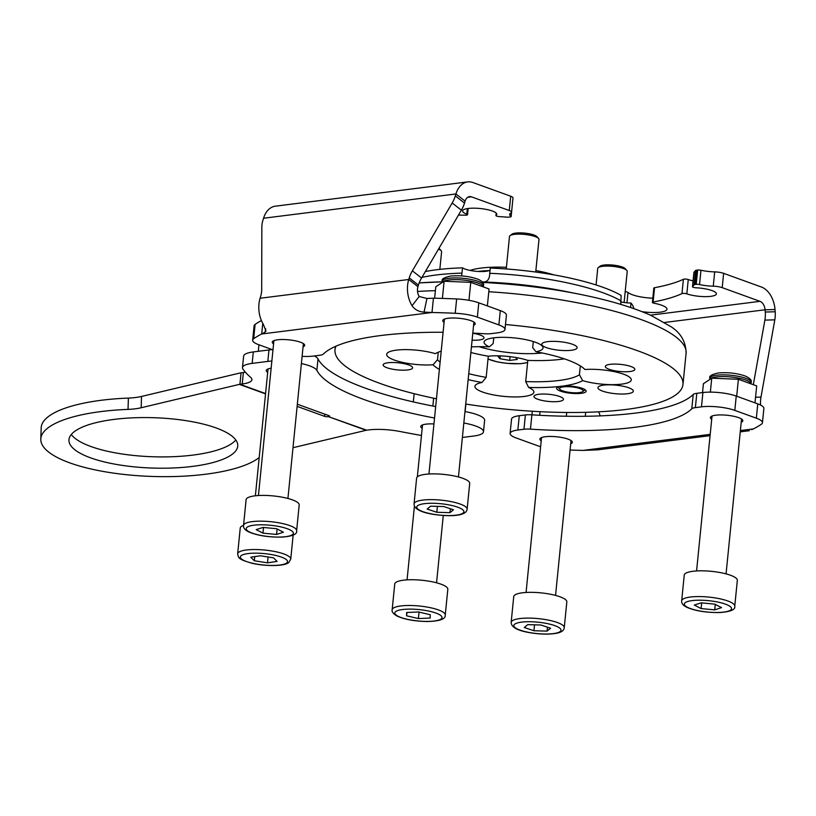 <?xml version="1.0" encoding="UTF-8"?>
<svg xmlns="http://www.w3.org/2000/svg" width="816" height="816" viewBox="0 0 816 816"><rect width="100%" height="100%" fill="white"/><g stroke="black" fill="none" stroke-linecap="round" stroke-linejoin="round"><path stroke-width="1.22" d="M470.077 270.412A54.529 13.127 5.7 0 1 481.103 268.066A54.529 13.127 5.7 0 1 506.42 267.311M558.613 401.462A14.821 3.57 -174.3 0 0 563.458 399.35A14.821 3.57 -174.3 0 0 554.849 395.189A14.821 3.57 -174.3 0 0 538.805 394.291A14.821 3.57 -174.3 0 0 533.97 396.403A14.821 3.57 -174.3 0 0 542.569 400.554A14.821 3.57 -174.3 0 0 558.613 401.462M407.776 369.944A14.821 3.57 -174.3 0 0 412.621 367.822A14.821 3.57 -174.3 0 0 404.012 363.671A14.821 3.57 -174.3 0 0 387.967 362.763A14.821 3.57 -174.3 0 0 383.132 364.885A14.821 3.57 -174.3 0 0 391.731 369.036A14.821 3.57 -174.3 0 0 407.776 369.944M482.327 281.969L483.307 281.989C487.458 281.989 489.61 279.092 489.743 273.309L490.273 268.046A118.544 28.54 5.7 0 1 621.109 295.392L620.823 304.399M472.087 340.19A14.821 3.57 -174.3 0 0 479.145 339.986A14.821 3.57 -174.3 0 0 483.99 337.875A14.821 3.57 -174.3 0 0 472.78 333.254M490.059 270.178A14.821 3.57 5.7 0 1 485.999 271.3A14.821 3.57 5.7 0 1 462.55 267.852L461.591 275.91M629.983 371.515A14.821 3.57 -174.3 0 0 634.828 369.393A14.821 3.57 -174.3 0 0 626.219 365.242A14.821 3.57 -174.3 0 0 610.174 364.334A14.821 3.57 -174.3 0 0 605.339 366.455A14.821 3.57 -174.3 0 0 613.938 370.607A14.821 3.57 -174.3 0 0 629.983 371.515M439.385 369.413A78.836 18.982 5.7 0 1 433.01 364.772A29.641 7.14 -174.3 0 1 402.196 362.304A29.641 7.14 -174.3 0 1 386.682 354.358A29.641 7.14 -174.3 0 1 396.362 350.135A29.641 7.14 -174.3 0 1 435.305 353.644A78.836 18.982 5.7 0 1 441.211 351.155M627.524 393.73A17.779 4.284 -174.3 0 0 633.328 391.19A17.779 4.284 -174.3 0 0 623.006 386.213A17.779 4.284 -174.3 0 0 603.748 385.121A17.779 4.284 -174.3 0 0 597.944 387.661A17.779 4.284 -174.3 0 0 608.267 392.649A17.779 4.284 -174.3 0 0 627.524 393.73M571.333 350.268A17.779 4.284 -174.3 0 0 577.136 347.728A17.779 4.284 -174.3 0 0 566.814 342.74A17.779 4.284 -174.3 0 0 547.556 341.659A17.779 4.284 -174.3 0 0 541.753 344.189A17.779 4.284 -174.3 0 0 552.075 349.177A17.779 4.284 -174.3 0 0 571.333 350.268M433.01 364.772L437.498 359.754L438.253 352.237M533.317 341.547L532.695 347.738L536 351.778A29.641 7.14 -174.3 0 0 543.038 347.953A29.641 7.14 -174.3 0 0 525.83 339.65A29.641 7.14 -174.3 0 0 493.741 337.834A29.641 7.14 -174.3 0 0 484.061 342.067A29.641 7.14 -174.3 0 0 489.335 346.831L493.17 343.546L493.741 337.844M580.309 365.894L579.421 374.789L582.644 380.623A29.641 7.14 -174.3 0 0 621.588 384.142A29.641 7.14 -174.3 0 0 631.278 379.919A29.641 7.14 -174.3 0 0 615.764 371.974A29.641 7.14 -174.3 0 0 584.95 369.505A78.836 18.982 5.7 0 0 536 351.778M486.173 377.38L481.96 382.5A29.641 7.14 -174.3 0 0 474.912 386.325A29.641 7.14 -174.3 0 0 492.119 394.628A29.641 7.14 -174.3 0 0 524.209 396.443A29.641 7.14 -174.3 0 0 533.888 392.21A29.641 7.14 -174.3 0 0 528.625 387.447L525.698 381.572L527.809 360.386A29.641 7.14 -174.3 0 0 488.284 356.204L486.173 377.38A74.093 17.84 -174.3 0 1 468.741 373.687M582.644 380.623A78.836 18.982 5.7 0 1 563.632 385.958A14.821 3.57 5.7 0 1 578.717 387.314A14.821 3.57 5.7 0 1 586.112 391.211A14.821 3.57 5.7 0 1 581.267 393.322A14.821 3.57 5.7 0 1 565.233 392.414A14.821 3.57 5.7 0 1 556.624 388.263A14.821 3.57 5.7 0 1 559.633 386.458A78.836 18.982 5.7 0 1 528.625 387.447M563.632 385.958L559.633 386.458M630.584 307.51L631.023 303.052A118.544 28.54 5.7 0 1 633.767 308.601M505.481 324.523A174.859 42.106 5.7 0 1 682.972 384.509A174.859 42.106 5.7 0 1 625.841 409.469A174.859 42.106 5.7 0 1 465.712 404.042M436.458 398.779A174.859 42.106 5.7 0 1 334.988 349.768A174.859 42.106 5.7 0 1 336.019 346.157M564.397 358.846A74.093 17.84 5.7 0 1 561.061 359.315A74.093 17.84 5.7 0 1 527.809 360.386M525.698 381.572A74.093 17.84 -174.3 0 0 558.95 380.491A74.093 17.84 -174.3 0 0 579.421 374.789M425.371 271.534A118.544 28.54 5.7 0 1 462.55 267.852M471.424 346.861A78.836 18.982 5.7 0 1 489.335 346.831M481.96 382.5A78.836 18.982 5.7 0 1 468.16 379.593M631.023 303.052A14.821 3.57 5.7 0 1 620.527 301.859M542.191 352.981A47.42 11.414 5.7 0 1 479.216 346.698M488.284 356.204A74.093 17.84 5.7 0 1 470.863 352.502M437.498 359.754A74.093 17.84 -174.3 0 0 440.11 362.161M489.182 270.596A59.272 14.27 -174.3 0 0 477.982 271.442M535.877 270.575A54.529 13.127 5.7 0 1 553.809 274.859M598.271 267.617L600.148 266.179A13.036 3.142 5.7 0 1 603.932 265.047A13.036 3.142 5.7 0 1 625.291 268.688L626.841 270.463A14.821 3.57 -174.3 0 0 602.565 266.332A14.821 3.57 -174.3 0 0 598.271 267.617A14.821 3.57 -174.3 0 0 597.73 268.454L596.078 284.957M624.118 302.481L627.218 271.391A14.821 3.57 -174.3 0 0 626.841 270.463M579.37 388.385A11.852 2.856 -174.3 0 0 565.437 386.702A11.852 2.856 -174.3 0 0 559.868 389.303A11.852 2.856 -174.3 0 0 563.366 391.088A11.852 2.856 -174.3 0 0 582.726 391.578A11.852 2.856 -174.3 0 0 579.37 388.385M499.667 355.868L497.821 356.102L499.973 358.734L509.704 360.407L517.273 359.458L515.641 357.469M510.071 356.663L509.704 360.407M500.259 355.888L499.973 358.734M438.937 248.401A13.036 3.142 5.7 0 1 439.671 249.023L441.221 250.798A14.821 3.57 -174.3 0 0 438.498 249.155M439.834 269.362L441.599 251.726A14.821 3.57 -174.3 0 0 441.221 250.798M510.041 235.661L511.918 234.212A13.036 3.142 5.7 0 1 521.444 232.897A13.036 3.142 5.7 0 1 534.031 235.028A13.036 3.142 5.7 0 1 537.05 236.722L538.611 238.507A14.821 3.57 -174.3 0 0 535.163 236.589A14.821 3.57 -174.3 0 0 520.863 234.161A14.821 3.57 -174.3 0 0 510.041 235.661A14.821 3.57 -174.3 0 0 509.49 236.487L506.246 268.964M535.724 272.044L538.978 239.435A14.821 3.57 -174.3 0 0 538.611 238.507M464.518 203.082A23.705 14.627 127.9 0 1 461.366 210.161L452.176 202.99A23.705 14.627 -52.1 0 0 455.318 195.911L464.518 203.082L465.11 201.134A8.894 5.947 -97.2 0 1 469.516 196.615A8.894 5.947 -97.2 0 1 471.485 196.85L509.266 210.528A8.894 2.142 5.7 0 1 511.561 212.242A8.894 2.142 5.7 0 1 510.969 212.915A19.268 4.641 -174.3 0 0 509.674 214.363A19.268 4.641 -174.3 0 0 510.949 216.26A2.968 0.714 5.7 0 1 511.142 216.556A2.968 0.714 5.7 0 1 510.173 216.985L508.929 217.138A2.968 0.714 5.7 0 1 507.164 217.158A177.817 42.82 -174.3 0 0 499.239 216.587A2.968 0.714 5.7 0 1 495.944 215.546A2.968 0.714 5.7 0 1 496.077 215.373A17.187 4.141 -174.3 0 0 496.791 214.343A17.187 4.141 -174.3 0 0 486.815 209.518A17.187 4.141 -174.3 0 0 468.2 208.468A17.187 4.141 -174.3 0 0 462.59 210.926A17.187 4.141 -174.3 0 0 466.803 214.159A2.968 0.714 5.7 0 1 467.527 214.71A2.968 0.714 5.7 0 1 465.477 215.189A177.817 42.82 -174.3 0 0 458.459 215.118M473.576 325.319A16.3 3.927 -174.3 0 0 475.208 323.84A16.3 3.927 -174.3 0 0 471.016 320.698A16.3 3.927 -174.3 0 0 453.339 317.995A16.3 3.927 -174.3 0 0 442.772 320.596A16.3 3.927 -174.3 0 0 444.088 322.371M303.062 346.841A16.3 3.927 -174.3 0 0 304.694 345.362A16.3 3.927 -174.3 0 0 300.502 342.23A16.3 3.927 -174.3 0 0 282.826 339.517A16.3 3.927 -174.3 0 0 272.258 342.128A16.3 3.927 -174.3 0 0 273.574 343.903M455.318 195.911L455.92 193.963A23.705 15.861 -97.2 0 1 467.66 181.907L275.288 206.193A23.705 15.861 82.8 0 0 263.548 218.249L262.946 220.198A23.705 14.627 -52.1 0 0 261.844 227.011L261.681 289.864A23.705 14.627 127.9 0 1 260.579 296.687L260.09 298.258A23.705 15.861 -97.2 0 0 263.395 324.482L265.996 330.99L264.996 332.183L265.71 328.787M461.366 210.161L421.566 278.011A23.705 14.627 -52.1 0 0 418.424 285.09L409.224 277.919L408.745 279.49A23.705 15.861 82.8 0 0 412.049 305.714C414.793 309.672 418.792 311.804 424.065 312.1L432.001 312.497A266.73 64.219 5.7 0 1 455.216 313.273L456.644 298.962A23.705 5.712 5.7 0 1 478.788 302.818L477.36 317.128A23.705 5.712 -174.3 0 0 455.216 313.273M409.224 277.919A23.705 14.627 127.9 0 1 412.376 270.841L421.566 278.011M452.176 202.99L412.376 270.841M418.424 285.09L417.945 286.661A8.894 5.947 82.8 0 0 419.179 296.494L426.941 298.483L433.429 298.187A266.73 64.219 5.7 0 1 456.644 298.962M467.66 181.907A23.705 15.861 -97.2 0 1 472.913 182.539L510.704 196.217A8.894 2.142 5.7 0 1 512.989 197.931L511.561 212.242M512.56 202.184A2.968 0.714 5.7 0 1 512.57 202.246L511.142 216.556M504.982 329.491A23.705 5.712 -174.3 0 0 498.882 324.921L500.31 310.61A23.705 5.712 5.7 0 1 506.42 315.18L504.982 329.491A23.705 5.712 -174.3 0 1 497.24 332.867L491.13 333.642A11.852 2.856 -174.3 0 1 484.643 333.754A189.679 45.665 -174.3 0 0 472.801 333.081M443.098 332.265A189.679 45.665 -174.3 0 0 323.309 354.113A11.852 2.856 -174.3 0 1 319.719 355.276L313.609 356.051A23.705 5.712 -174.3 0 1 302.114 356.357M498.882 324.921L477.36 317.128M253.674 338.711A23.705 5.712 -174.3 0 0 252.654 340.16L254.082 325.849A23.705 5.712 5.7 0 1 255.102 324.401L253.674 338.711A266.73 64.219 5.7 0 1 261.701 333.989L264.996 332.183M252.654 340.16A23.705 5.712 -174.3 0 0 258.754 344.719L272.972 349.87M255.102 324.401A266.73 64.219 5.7 0 1 261.416 320.566M500.31 310.61L478.788 302.818M433.429 298.187L432.001 312.497L261.701 333.989L262.762 323.371M642.029 311.661A20.747 4.998 -174.3 0 0 660.195 312.181A20.747 4.998 -174.3 0 0 666.978 309.213A20.747 4.998 -174.3 0 0 654.208 303.256A2.968 0.714 5.7 0 1 652.392 302.41L653.82 288.099A2.968 0.714 5.7 0 1 654.544 287.711A177.817 42.82 -174.3 0 0 683.4 279.296A2.968 0.714 5.7 0 1 688.255 279.541A17.187 4.141 -174.3 0 0 693.07 280.867M652.392 302.41A2.968 0.714 5.7 0 1 653.116 302.022A177.817 42.82 -174.3 0 0 681.972 293.607A2.968 0.714 5.7 0 1 686.827 293.852A17.187 4.141 -174.3 0 0 710.787 296.341A17.187 4.141 -174.3 0 0 716.397 293.882A17.187 4.141 -174.3 0 0 695.997 287.783A2.968 0.714 5.7 0 1 692.478 286.732A2.968 0.714 5.7 0 1 692.549 286.61A177.817 42.82 -174.3 0 0 694.059 284.845A2.968 0.714 5.7 0 1 694.987 284.529L696.221 284.366A2.968 0.714 5.7 0 1 699.526 284.57A19.268 4.641 -174.3 0 0 713.266 286.192A8.894 2.142 5.7 0 1 722.201 287.65L759.982 301.339A8.894 5.947 -97.2 0 1 765.082 309.784L765.265 312.018L775.2 311.773A23.705 17.585 88.6 0 1 774.812 319.852L764.878 320.096A23.705 17.585 -91.4 0 0 765.265 312.018M625.189 291.659A2.968 0.714 5.7 0 1 627.994 292.434A20.747 4.998 -174.3 0 0 652.81 298.187M570.69 443.782A16.3 3.927 -174.3 0 0 572.322 442.303A16.3 3.927 -174.3 0 0 568.13 439.161A16.3 3.927 -174.3 0 0 550.453 436.448A16.3 3.927 -174.3 0 0 539.886 439.059A16.3 3.927 -174.3 0 0 541.202 440.834M741.203 422.26A16.3 3.927 -174.3 0 0 742.835 420.77A16.3 3.927 -174.3 0 0 738.643 417.639A16.3 3.927 -174.3 0 0 720.967 414.926A16.3 3.927 -174.3 0 0 710.399 417.537A16.3 3.927 -174.3 0 0 711.715 419.312M693.947 272.564A2.968 0.714 5.7 0 1 693.906 272.422A2.968 0.714 5.7 0 1 693.977 272.299A177.817 42.82 -174.3 0 0 695.487 270.535A2.968 0.714 5.7 0 1 696.415 270.218L697.649 270.055A2.968 0.714 5.7 0 1 700.954 270.259A19.268 4.641 -174.3 0 0 714.694 271.881A8.894 2.142 5.7 0 1 723.629 273.34L761.41 287.028A23.705 15.861 -97.2 0 1 775.016 309.539L775.2 311.773M755.555 397.249L760.991 397.117L774.812 319.852M760.991 397.117A23.705 17.585 -91.4 0 0 760.604 405.062M753.321 384.703L764.878 320.096M598.74 411.815L600.188 415.885M519.282 415.721L517.854 430.032A23.705 5.712 -174.3 0 0 510.112 433.418L511.54 419.098A23.705 5.712 5.7 0 1 519.282 415.721L525.392 414.946A11.852 2.856 5.7 0 1 531.889 414.834L530.461 429.145A189.679 45.665 -174.3 0 0 691.784 408.785L693.212 394.475A11.852 2.856 5.7 0 1 696.803 393.312L702.913 392.537A23.705 5.712 5.7 0 1 736.246 396.066L757.768 403.869A23.705 5.712 5.7 0 1 763.878 408.428L762.45 422.739A23.705 5.712 -174.3 0 0 756.34 418.18L757.768 403.869M530.461 429.145A11.852 2.856 -174.3 0 0 523.964 429.257L525.392 414.946M517.854 430.032L523.964 429.257M510.112 433.418A23.705 5.712 -174.3 0 0 516.212 437.978L537.744 445.771A23.705 5.712 -174.3 0 0 540.61 446.699M710.083 435.662L597.659 449.851L583.093 450.401A266.73 64.219 5.7 0 1 570.068 450.034M762.45 422.739A23.705 5.712 -174.3 0 1 761.42 424.187A266.73 64.219 5.7 0 1 753.403 428.91L751.658 429.685M736.246 396.066L734.818 410.387L756.34 418.18M734.818 410.387A23.705 5.712 -174.3 0 0 701.485 406.847L702.913 392.537M696.803 393.312L695.375 407.623L701.485 406.847M695.375 407.623A11.852 2.856 -174.3 0 0 691.784 408.785M531.889 414.834A189.679 45.665 -174.3 0 0 693.212 394.475M681.676 600.841L684.247 575.076A26.673 6.426 5.7 0 1 697.568 570.894A26.673 6.426 5.7 0 1 724.363 573.454A26.673 6.426 5.7 0 1 737.327 580.38L734.757 606.135A26.673 6.426 5.7 0 0 721.793 599.219A26.673 6.426 5.7 0 0 694.997 596.649A26.673 6.426 5.7 0 0 681.676 600.841C681.34 603.493 683.267 605.737 687.47 607.573C696.13 611.082 707.013 612.734 720.11 612.53C730.697 611.704 735.583 609.583 734.757 606.135M714.775 604.126L701.148 602.84L694.314 605.064L701.097 608.573L714.724 609.858L721.558 607.634L714.775 604.126M715.265 604.381L714.724 609.858M701.668 602.891L701.097 608.573M511.163 622.363L513.733 596.598A26.673 6.426 5.7 0 1 547.077 593.65A26.673 6.426 5.7 0 1 566.824 601.902L564.254 627.657C564.06 630.329 561.724 632.145 557.246 633.114C550.229 634.522 541.538 634.45 531.196 632.91C517.915 630.87 511.234 627.351 511.163 622.363A26.673 6.426 5.7 0 1 544.507 619.415A26.673 6.426 5.7 0 1 564.254 627.657M524.27 627.504L533.929 630.748L547.087 631.115L550.576 628.238L540.916 625.005L527.758 624.628L524.27 627.504M534.521 624.821L533.929 630.748M547.475 627.198L547.087 631.115M754.994 402.859L756.687 385.917L738.388 379.287L711.746 378.185L703.412 383.704L702.525 392.588M736.695 396.229L738.388 379.287M710.359 392.129L711.746 378.185M585.286 416.282L585.684 412.315M566.335 416.242L566.712 412.468M539.682 415.293L540.039 411.672M531.94 414.834L532.297 411.244M258.305 351.298L258.947 344.791M413.324 401.911L414.151 393.7M465.14 411.59L465.885 404.073M432.857 406.042L433.643 398.188M392.17 609.756L394.74 583.991A26.673 6.426 5.7 0 1 414.742 579.778A26.673 6.426 5.7 0 1 444.302 585.592A26.673 6.426 5.7 0 1 447.821 589.295L445.25 615.05A26.673 6.426 5.7 0 0 441.731 611.347A26.673 6.426 5.7 0 0 412.172 605.533A26.673 6.426 5.7 0 0 392.17 609.756C391.598 611.633 393.169 613.703 396.882 615.968C404.41 619.395 414.365 621.241 426.737 621.517C439.589 621.272 445.76 619.12 445.25 615.05M430.205 618.038L430.236 614.723L418.455 611.959L406.633 612.5L406.603 615.805L418.394 618.569L430.205 618.038M419.036 612.092L418.394 618.569M406.939 612.479L406.603 615.805M237.67 553.799C238.609 557.899 237.589 559.042 251.838 563.213C266.098 566.62 285.58 566.212 288.905 562.346L290.751 559.093A26.673 6.426 5.7 0 0 267.964 550.412A26.673 6.426 5.7 0 0 238.547 552.381A26.673 6.426 5.7 0 0 237.67 553.799L240.241 528.034A26.673 6.426 5.7 0 1 241.128 526.616A26.673 6.426 5.7 0 1 243.545 525.382A26.673 6.426 5.7 0 1 256.856 521.24A26.673 6.426 5.7 0 1 283.652 523.801A26.673 6.426 5.7 0 1 296.626 530.726C297.442 534.164 292.556 536.296 281.969 537.112C268.872 537.316 257.989 535.663 249.329 532.154C245.126 530.329 243.199 528.085 243.535 525.422L246.106 499.667A26.673 6.426 5.7 0 1 259.427 495.475A26.673 6.426 5.7 0 1 286.222 498.046A26.673 6.426 5.7 0 1 299.197 504.961L296.626 530.726M260.365 555.778L250.757 557.216L254.317 560.755L267.495 562.836L277.103 561.388L273.533 557.858L260.365 555.778M268.076 556.991L267.495 562.836M254.735 556.624L254.317 560.755M96.91 422.443A84.466 25.184 -178.1 0 0 68.942 440.089A84.466 25.184 -178.1 0 0 118.616 464.804A84.466 25.184 -178.1 0 0 209.804 463.345A84.466 25.184 -178.1 0 0 237.772 445.699A84.466 25.184 -178.1 0 0 188.098 420.985A84.466 25.184 -178.1 0 0 96.91 422.443M71.288 434.5A84.466 25.184 -178.1 0 0 210.181 452.033A84.466 25.184 -178.1 0 0 235.804 439.977M245.422 372.229A29.641 7.14 5.7 0 1 243.372 372.535L241.057 372.83A20.747 14.596 109.9 0 0 239.72 373.075L141.535 396.443A29.641 8.833 1.9 0 1 128.398 398.086A112.618 33.578 -178.1 0 0 78.469 404.328A112.618 33.578 -178.1 0 0 41.177 427.839L40.8 439.151A112.618 33.578 -178.1 0 0 107.029 472.107A112.618 33.578 -178.1 0 0 228.623 470.159A112.618 33.578 -178.1 0 0 259.192 457.541M271.861 361.039A29.641 7.14 -174.3 0 0 267.821 361.406L252.164 363.385A29.641 7.14 -174.3 0 0 242.474 367.608A29.641 7.14 -174.3 0 0 242.964 369.138A266.73 64.219 -174.3 0 0 250.583 377.318A29.641 7.14 5.7 0 1 251.909 379.756A29.641 7.14 5.7 0 1 242.23 383.979L239.914 384.275A8.894 6.253 109.9 0 0 239.343 384.377L141.158 407.755A29.641 8.833 1.9 0 1 128.02 409.397A112.618 33.578 -178.1 0 0 78.091 415.63A112.618 33.578 -178.1 0 0 40.8 439.151M433.949 423.932A16.3 3.927 -174.3 0 0 426.074 424.147A16.3 3.927 -174.3 0 0 420.75 426.472A16.3 3.927 -174.3 0 0 422.188 428.329M271.136 368.24A16.3 3.927 -174.3 0 0 266.251 370.515A16.3 3.927 -174.3 0 0 267.699 372.371M329.093 415.721L329.011 416.548A2.968 0.714 -174.3 0 0 329.603 416.191A2.968 0.714 -174.3 0 0 328.838 415.619L297.34 404.206M297.116 406.378L324.707 416.374A2.968 0.887 -178.1 0 0 328.43 416.65L366.68 430.185L368.995 429.899A29.641 7.14 5.7 0 1 400.319 431.552A266.73 64.219 -174.3 0 0 421.474 435.469M462.376 437.458L473.81 436.019A29.641 7.14 -174.3 0 0 483.49 431.786A29.641 7.14 -174.3 0 0 463.825 423.004M434.53 418.037A189.679 45.665 5.7 0 1 316.863 370.382A29.641 7.14 -174.3 0 0 301.4 363.528M435.673 406.582A189.679 45.665 5.7 0 1 318.005 358.928A29.641 7.14 -174.3 0 0 314.344 355.96M272.309 349.636A29.641 7.14 -174.3 0 0 268.964 349.952L253.307 351.931A29.641 7.14 -174.3 0 0 243.617 356.164L242.474 367.608M483.49 431.786L484.633 420.332A29.641 7.14 -174.3 0 0 464.967 411.56M292.995 447.698L366.098 430.297A8.894 6.253 -70.1 0 1 366.68 430.185M328.471 415.487L328.43 416.65L366.098 430.297M414.049 503.9L416.619 478.145A26.673 6.426 5.7 0 1 449.963 475.198A26.673 6.426 5.7 0 1 469.7 483.439L467.129 509.204A26.673 6.426 5.7 0 0 447.392 500.953A26.673 6.426 5.7 0 0 414.049 503.9C414.12 508.898 420.801 512.407 434.081 514.457C449.137 516.61 466.385 516.477 467.129 509.204M453.461 509.786L443.792 506.542L430.644 506.175L427.156 509.041L436.815 512.285L449.963 512.652L453.461 509.786M450.361 508.745L449.963 512.652M437.407 506.359L436.815 512.285M262.956 533.154L276.583 534.449L283.417 532.226L276.634 528.717L263.007 527.432L256.173 529.645L262.956 533.154L263.527 527.473M277.124 528.972L276.583 534.449M487.366 305.918L489.059 288.976L470.761 282.356L444.118 281.245L435.785 286.763L434.642 298.207M442.405 298.421L444.118 281.245M468.965 300.319L470.761 282.356M421.923 277.399A118.544 28.54 5.7 0 1 462.019 273.115M489.743 273.309A118.544 28.54 5.7 0 1 620.588 300.655M483.307 281.989A127.337 30.661 5.7 0 1 564.917 291.302L579.34 294.188A166.066 39.984 5.7 0 0 482.705 282.448M417.527 291.455A174.859 42.106 5.7 0 1 435.387 290.68M488.784 291.74A174.859 42.106 5.7 0 1 686.093 353.216C685.93 341.894 680.86 333.03 670.905 326.635L650.913 315.384C632.216 307.081 608.359 300.013 579.34 294.188M419.179 282.917A166.066 39.984 5.7 0 1 442.17 281.846L419.179 282.907M488.019 358.897A23.113 5.569 -174.3 0 0 490.498 359.927A23.113 5.569 -174.3 0 0 527.615 362.396M496.077 215.373L496.291 213.19M417.945 286.661L408.745 279.49L260.09 298.258M465.11 201.134L455.92 193.963L263.548 218.249M471.485 196.85L467.67 197.329M412.049 305.714L419.179 296.494M424.065 312.1L426.941 298.483M510.704 196.217L509.266 210.528M511.306 212.68L510.949 216.26M466.803 214.159L467.354 208.59M686.827 293.852L688.255 279.541M626.953 302.818L627.994 292.434M664.622 322.463L765.082 309.784L775.016 309.539M650.444 315.17L759.982 301.339M694.987 284.529L696.415 270.218M696.221 284.366L697.649 270.055M583.093 450.401L710.206 434.357M740.377 430.552L753.403 428.91M699.526 284.57L700.954 270.259M713.266 286.192L714.694 271.881M722.201 287.65L723.629 273.34M653.116 302.022L654.544 287.711M681.972 293.607L683.4 279.296M692.549 286.61L693.977 272.299M694.059 284.845L695.487 270.535M696.181 600.27A23.705 5.712 -174.3 0 0 687.47 607.288A23.705 5.712 -174.3 0 0 719.692 612.428A23.705 5.712 -174.3 0 0 728.392 605.411A23.705 5.712 -174.3 0 0 696.181 600.27M531.379 632.849A23.705 5.712 -174.3 0 0 560.235 631.482A23.705 5.712 -174.3 0 0 543.466 622.894A23.705 5.712 -174.3 0 0 514.61 624.26A23.705 5.712 -174.3 0 0 531.379 632.849M709.808 379.471A20.747 4.998 5.7 0 1 716.468 376.921A20.747 4.998 5.7 0 1 738.633 378.134A20.747 4.998 5.7 0 1 750.985 383.846M709.726 379.522L709.859 378.165A20.747 4.998 5.7 0 1 716.642 375.207A20.747 4.998 5.7 0 1 739.102 376.472A20.747 4.998 5.7 0 1 751.148 382.286L750.995 383.857M438.886 614.326A23.705 5.712 -174.3 0 0 406.664 609.185A23.705 5.712 -174.3 0 0 397.963 616.202A23.705 5.712 -174.3 0 0 430.175 621.343A23.705 5.712 -174.3 0 0 438.886 614.326M241.118 555.696A23.705 5.712 -174.3 0 0 257.887 564.284A23.705 5.712 -174.3 0 0 286.742 562.918A23.705 5.712 -174.3 0 0 269.974 554.329A23.705 5.712 -174.3 0 0 241.118 555.696M128.398 398.086L128.02 409.397M241.057 372.83L239.914 384.275L265.577 393.567M318.005 358.928L316.863 370.382M268.964 349.952L267.821 361.406M243.372 372.535L242.23 383.979M253.307 351.931L252.164 363.385M141.535 396.443L141.158 407.755M324.778 414.151L324.707 416.374M239.343 384.377L265.547 393.873M446.352 504.441A23.705 5.712 -174.3 0 0 417.496 505.798A23.705 5.712 -174.3 0 0 434.265 514.386A23.705 5.712 -174.3 0 0 463.121 513.029A23.705 5.712 -174.3 0 0 446.352 504.441M281.551 537.01A23.705 5.712 -174.3 0 0 290.261 530.002A23.705 5.712 -174.3 0 0 258.04 524.861A23.705 5.712 -174.3 0 0 249.329 531.869A23.705 5.712 -174.3 0 0 281.551 537.01M442.18 282.53A20.747 4.998 5.7 0 1 448.841 279.99A20.747 4.998 5.7 0 1 471.005 281.194A20.747 4.998 5.7 0 1 483.358 286.916L483.521 285.355C484.143 283.305 482.368 281.285 478.186 279.307C469.832 276.318 460.642 275.227 450.626 276.053C444.006 277.481 441.201 279.215 442.231 281.234A20.747 4.998 5.7 0 1 449.014 278.266A20.747 4.998 5.7 0 1 471.475 279.541A20.747 4.998 5.7 0 1 483.521 285.355M334.988 349.768L335.315 346.474M682.972 384.509L686.093 353.216M559.868 389.303L557.879 387.019M582.726 391.578L585.123 389.742M487.999 359.06L497.515 361.937L506.777 363.344L520.19 363.712L527.595 362.61M495.944 215.546L496.199 213.088M467.527 214.71L468.149 208.478M740.245 431.858L749.343 430.705M692.478 286.732L693.906 272.422M696.578 570.945L712.031 416.058M726.067 573.883L741.53 419.006M555.553 595.405L571.016 440.528M526.065 592.467L541.528 437.58M709.859 378.165C708.829 376.145 711.634 374.422 718.253 372.983C728.107 372.147 737.266 373.228 745.753 376.217C750.19 378.461 751.985 380.48 751.148 382.286M407.062 579.86L414.416 506.165M417.343 476.86L422.525 424.932M436.55 582.797L443.272 515.467M255.377 495.791L268.036 368.975M290.751 559.093L293.158 534.99M428.951 474.004L444.404 319.117M458.439 476.952L473.902 322.065M287.926 498.474L303.389 343.587M258.437 495.526L273.901 340.649M442.099 282.581L442.231 281.234"/></g></svg>
